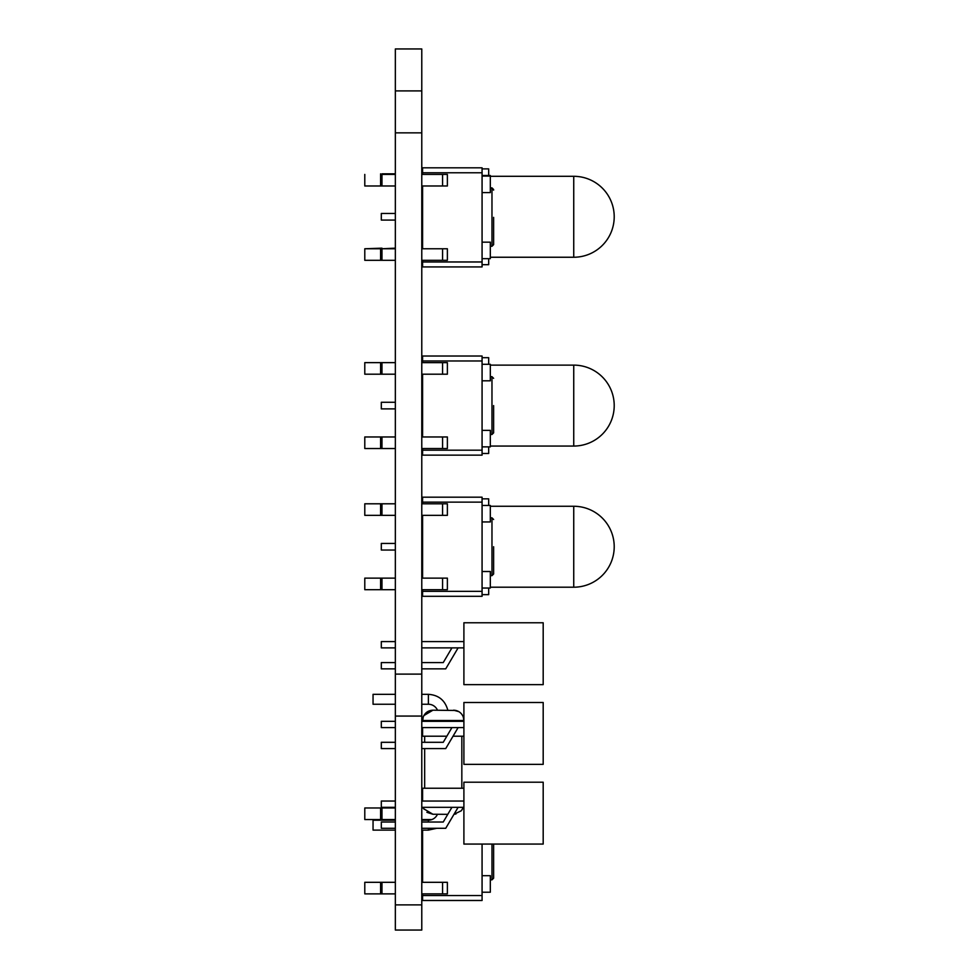 <?xml version="1.0" encoding="UTF-8"?>
<svg xmlns="http://www.w3.org/2000/svg" width="979" height="979" viewBox="0 0 979 979"><rect width="100%" height="100%" fill="white"/><g stroke="black" fill="none" stroke-linecap="round" stroke-linejoin="round"><path stroke-width="1.47" d="M482.072 261.968L482.072 266.924L422.598 266.924L422.598 261.968L482.072 261.968L482.072 167.813L422.598 167.813L422.598 174.421M482.072 175.486L490.32 175.486L490.32 192.594L482.072 192.594M482.072 242.156L490.32 242.156L490.32 258.664L482.072 258.664M422.598 260.316L422.598 261.968M422.598 185.986L422.598 248.764M493.624 217.375L493.624 244.628L493.624 217.375M395.345 174.421L381.981 174.421L381.981 185.986L395.345 185.986M381.981 173.834L395.345 173.834M421.778 174.421L447.379 174.421L447.379 185.986L421.778 185.986M364.788 174.421L364.788 185.986L381.981 185.986M395.345 260.316L364.788 260.316L364.788 248.764L381.981 248.764L381.981 260.316M442.581 260.316L447.379 260.316L447.379 248.764L442.581 248.764L442.581 260.316L421.778 260.316M395.345 248.764L381.981 248.764L395.345 248.164M421.778 248.764L442.581 248.764M482.072 498.837L488.68 498.837L488.68 505.445M488.68 588.036L488.68 594.645L482.072 594.645M422.598 550.039L421.778 550.039M395.345 550.039L381.308 550.039L381.308 543.431L395.345 543.431M422.598 543.431L421.778 543.431M482.072 357.678L488.68 357.678L488.68 364.286M488.68 446.877L488.68 453.485L482.072 453.485M422.598 408.892L421.778 408.892M395.345 408.892L381.308 408.892L381.308 402.283L395.345 402.283M422.598 402.283L421.778 402.283M482.072 168.877L488.68 168.877L488.68 175.486M488.68 258.664L488.68 264.685L482.072 264.685M422.598 220.079L421.778 220.079M395.345 220.079L381.308 220.079L381.308 213.471L395.345 213.471M422.598 213.471L421.778 213.471M451.931 807.32L443.242 822.017L421.778 822.017M395.345 828.295L381.308 828.295L381.308 822.017L395.345 822.017M458.111 807.32L445.726 828.295L421.778 828.295M463.899 782.209L463.899 844.069L543.186 844.069L543.186 782.209L463.899 782.209M463.899 807.32L421.778 807.32M395.345 807.32L381.308 807.32L381.308 801.042L395.345 801.042M463.899 801.042L421.778 801.042M451.931 727.593L443.242 742.302L421.778 742.302M395.345 748.58L381.308 748.58L381.308 742.302L395.345 742.302M458.111 727.593L445.726 748.58L421.778 748.58M463.899 702.494L463.899 764.354L543.186 764.354L543.186 702.494L463.899 702.494M463.899 727.593L421.778 727.593M395.345 727.593L381.308 727.593L381.308 721.327L395.345 721.327M463.899 721.327L421.778 721.327M451.931 647.878L443.242 662.587L421.778 662.587M395.345 668.853L381.308 668.853L381.308 662.587L395.345 662.587M458.111 647.878L445.726 668.853L421.778 668.853M463.899 622.766L463.899 684.639L543.186 684.639L543.186 622.766L463.899 622.766M463.899 647.878L421.778 647.878M395.345 647.878L381.308 647.878L381.308 641.6L395.345 641.6M463.899 641.6L421.778 641.6M463.899 736.208L453.032 736.208M446.852 736.208L422.598 736.208L422.598 727.593M455.994 710.473L432.926 710.191L426.893 712.137M421.778 704.244L428.386 704.244A9.912 9.912 0 0 1 437.466 710.191M463.899 788.242L422.598 788.242L422.598 801.042M395.345 694.331L373.048 694.331L373.048 704.244L395.345 704.244M447.782 814.332L432.926 814.259L426.893 812.313L432.926 814.259L423.834 808.838L423.173 807.32M437.466 814.259A9.912 9.912 0 0 1 428.386 820.206L421.778 820.206M395.345 820.206L373.048 820.206L373.048 830.119L395.345 830.119M482.072 895.528L482.072 900.484L422.598 900.484L422.598 895.528L482.072 895.528L482.072 844.069M482.072 875.703L490.32 875.703L490.32 892.224L482.072 892.224M422.598 807.32L422.598 807.981M422.598 893.876L422.598 895.528M422.598 819.545L422.598 820.206M422.598 830.119L422.598 882.312M493.624 844.069L493.624 878.187L491.972 879.84L490.32 879.84M395.345 807.981L381.981 807.981L381.981 819.545L395.345 819.545M380.598 807.981L380.598 819.545L364.788 819.545L364.788 807.981L381.981 807.981M421.778 807.981L423.43 807.981M380.598 819.545L381.981 819.545M421.778 819.545L431.935 819.545M395.345 893.876L364.788 893.876L364.788 882.312L381.981 882.312L381.981 893.876M442.581 893.876L447.379 893.876L447.379 882.312L442.581 882.312L442.581 893.876L421.778 893.876M395.345 882.312L381.981 882.312M421.778 882.312L442.581 882.312M482.072 591.34L482.072 596.297L422.598 596.297L422.598 591.34L482.072 591.34L482.072 497.185L422.598 497.185L422.598 503.793M482.072 505.445L490.32 505.445L490.32 521.954L482.072 521.954M482.072 571.516L490.32 571.516L490.32 588.036L482.072 588.036M422.598 589.688L422.598 591.34M422.598 515.346L422.598 578.124M493.624 546.735L493.624 573.988L493.624 546.735M395.345 503.793L381.981 503.793L381.981 515.346L395.345 515.346M380.598 503.793L380.598 515.346L364.788 515.346L364.788 503.793L381.981 503.793M421.778 503.793L447.379 503.793L447.379 515.346L421.778 515.346M380.598 515.346L381.981 515.346M395.345 589.688L364.788 589.688L364.788 578.124L381.981 578.124L381.981 589.688M442.581 589.688L447.379 589.688L447.379 578.124L442.581 578.124L442.581 589.688L421.778 589.688M395.345 578.124L381.981 578.124M421.778 578.124L442.581 578.124M482.072 450.181L482.072 455.137L422.598 455.137L422.598 450.181L482.072 450.181L482.072 356.026L422.598 356.026L422.598 362.634M482.072 364.286L490.32 364.286L490.32 380.807L482.072 380.807M482.072 430.368L490.32 430.368L490.32 446.877L482.072 446.877M422.598 448.529L422.598 450.181M422.598 374.198L422.598 436.977M493.624 405.587L493.624 432.84L493.624 405.587M395.345 362.634L381.981 362.634L381.981 374.198L395.345 374.198M380.598 362.634L380.598 374.198L364.788 374.198L364.788 362.634L381.981 362.634M421.778 362.634L447.379 362.634L447.379 374.198L421.778 374.198M380.598 374.198L381.981 374.198M395.345 448.529L364.788 448.529L364.788 436.977L381.981 436.977L381.981 448.529M442.581 448.529L447.379 448.529L447.379 436.977L442.581 436.977L442.581 448.529L421.778 448.529M395.345 436.977L381.981 436.977M421.778 436.977L442.581 436.977M422.598 167.813L482.072 167.813M421.778 173.834L422.598 173.834M364.788 248.764L381.981 248.164M421.778 248.164L422.598 248.164M395.345 930.05L421.778 930.05L421.778 904.877L395.345 904.877L395.345 930.05M395.345 90.912L421.778 90.912L421.778 48.95L395.345 48.95L395.345 904.877M421.778 90.912L421.778 904.877M395.345 716.065L421.778 716.065M395.345 674.115L421.778 674.115M395.345 132.863L421.778 132.863M422.598 172.769L482.072 172.769M490.32 187.87L491.972 187.87L491.972 246.28L490.32 246.28M442.581 174.421L442.581 185.986M380.598 173.834L380.598 185.986M380.598 248.164L380.598 260.316M573.743 506.265A40.469 40.469 0 0 1 614.212 546.735A40.469 40.469 0 0 1 573.743 587.204L573.743 506.265L490.32 506.265M573.743 365.118A40.469 40.469 0 0 1 614.212 405.587A40.469 40.469 0 0 1 573.743 446.057L573.743 365.118L490.32 365.118M573.743 176.306A40.469 40.469 0 0 1 614.212 216.775A40.469 40.469 0 0 1 573.743 257.244L573.743 176.306L490.32 176.306M458.833 711.635L453.571 710.191C458.209 710.424 461.439 712.675 463.263 716.934L463.899 720.507L463.263 716.934C461.439 712.675 458.209 710.424 453.571 710.191C458.209 710.424 461.439 712.675 463.263 716.934L463.899 720.507L422.598 720.507L422.916 717.999M421.778 694.331L428.386 694.331C438.604 695.029 445.078 700.315 447.807 710.191C445.078 700.315 438.604 695.029 428.386 694.331C438.604 695.029 445.078 700.315 447.807 710.191C445.078 700.315 438.604 695.029 428.386 694.331L428.386 704.244M428.386 820.206L428.386 822.017M428.386 828.295L428.386 830.119L436.671 828.295L428.386 830.119L436.671 828.295L428.386 830.119L421.778 830.119M491.972 844.069L491.972 879.84M380.598 882.312L380.598 893.876M422.598 502.141L482.072 502.141M490.32 517.83L491.972 517.83L491.972 575.64L490.32 575.64M442.581 503.793L442.581 515.346M380.598 578.124L380.598 589.688M422.598 360.982L482.072 360.982M490.32 376.682L491.972 376.682L491.972 434.492L490.32 434.492M442.581 362.634L442.581 374.198M380.598 436.977L380.598 448.529M490.32 176.073L482.072 176.073M493.624 190.122L491.972 188.47L490.32 188.47M491.972 246.28L493.624 244.628M573.743 587.204L490.32 587.204M573.743 446.057L490.32 446.057M573.743 257.244L490.32 257.244M463.74 718.757L463.263 716.958M423.209 717.032L424.078 715.184M428.386 694.331C438.604 695.029 445.078 700.315 447.807 710.191C445.078 700.315 438.604 695.029 428.386 694.331C438.604 695.029 445.078 700.315 447.807 710.191C445.078 700.315 438.604 695.029 428.386 694.331C438.604 695.029 445.078 700.315 447.807 710.191C445.078 700.315 438.604 695.029 428.386 694.331C438.604 695.029 445.078 700.315 447.807 710.191M436.671 828.295L428.386 830.119M422.598 721.327L423.234 716.934C425.057 712.675 428.288 710.424 432.926 710.191C428.288 710.424 425.057 712.675 423.234 716.934L422.598 720.507L423.234 716.934C425.057 712.675 428.288 710.424 432.926 710.191L423.834 715.612L423.234 716.934M463.263 807.491L461.317 810.759L454.023 814.247L455.994 813.965M423.209 807.406L424.078 809.254M461.831 788.242L461.831 736.208M424.666 788.242L424.666 748.58M424.666 742.302L424.666 736.208M426.893 812.313L432.926 814.259M422.598 720.507L422.622 719.859M491.972 575.64L493.624 573.988M491.972 517.83L493.624 519.482M491.972 434.492L493.624 432.84M491.972 376.682L493.624 378.335M491.972 187.87L493.624 189.522"/></g></svg>
